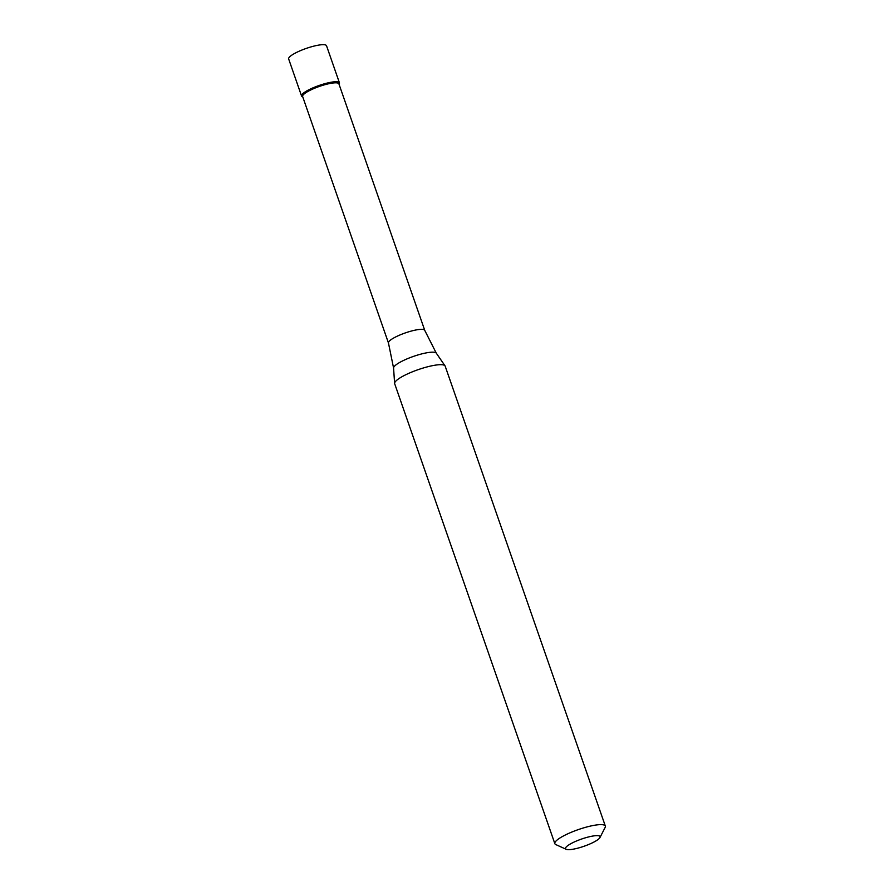 <?xml version="1.0" encoding="UTF-8"?>
<svg xmlns="http://www.w3.org/2000/svg" width="894" height="894" viewBox="0 0 894 894"><rect width="100%" height="100%" fill="white"/><g stroke="black" fill="none" stroke-linecap="round" stroke-linejoin="round"><path stroke-width="1.34" d="M339.429 82.807L326.533 45.762A20.048 4.168 160.8 0 0 312.554 46.466A20.048 4.168 160.8 0 0 288.661 58.948L301.557 95.993A20.048 4.168 -19.2 0 1 325.461 83.511A20.048 4.168 -19.2 0 1 339.429 82.807A20.048 4.168 -19.2 0 1 339.027 84.215M302.742 96.843A20.048 4.168 -19.2 0 1 301.557 95.993M325.517 84.528A19.21 3.989 160.8 0 0 302.619 96.496L388.465 343.005A19.21 3.989 -19.2 0 1 411.363 331.048A19.21 3.989 -19.2 0 1 424.751 330.378L338.904 83.857A19.21 3.989 160.8 0 0 325.517 84.528M339.049 84.271L339.284 83.79A20.048 4.168 160.8 0 0 325.461 83.511A20.048 4.168 160.8 0 0 306.921 90.819A20.048 4.168 160.8 0 0 302.284 96.686L302.764 96.898M605.339 826.078L445.167 366.138A26.731 5.554 160.8 0 0 445.022 365.847A26.731 5.554 160.8 0 0 426.539 367.065A26.731 5.554 160.8 0 0 394.612 383.403A26.731 5.554 160.8 0 0 394.679 383.716L554.85 843.668A26.731 5.554 -19.2 0 1 586.71 827.006A26.731 5.554 -19.2 0 1 605.339 826.078A26.731 5.554 -19.2 0 1 605.16 827.397L599.975 837.533A18.316 3.811 -19.2 0 1 578.273 848.037A18.316 3.811 -19.2 0 1 566.17 849.3A18.316 3.811 -19.2 0 1 570.406 843.947A18.316 3.811 -19.2 0 1 587.336 837.265A18.316 3.811 -19.2 0 1 599.975 837.533M566.17 849.3L555.811 844.584A26.731 5.554 -19.2 0 1 554.85 843.668M424.751 330.378L436.294 353.164A22.652 4.705 160.8 0 0 420.627 354.192A22.652 4.705 160.8 0 0 393.572 368.037L394.612 383.403M388.465 343.005L393.572 368.037M436.294 353.164L445.022 365.847"/></g></svg>
